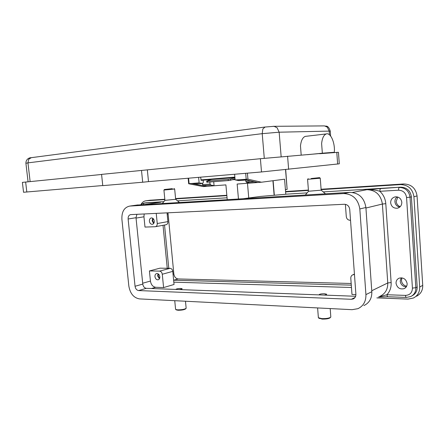 <?xml version="1.0" encoding="UTF-8"?>
<svg xmlns="http://www.w3.org/2000/svg" width="445" height="445" viewBox="0 0 445 445"><rect width="100%" height="100%" fill="white"/><g stroke="black" fill="none" stroke-linecap="round" stroke-linejoin="round"><path stroke-width="0.67" d="M206.825 182.233L229.609 180.47L230.682 180.225L230.504 179.018L234.927 177.811M207.509 182.289L207.326 181.109L206.647 181.093L211.62 179.491M206.83 182.272L206.647 181.093M230.504 179.018L228.152 179.43L228.335 180.637M285.545 169.717L287.136 189.398L285.696 169.706M234.615 174.251L235.121 179.991L247.932 179.185L247.414 173.155M227.223 199.638L225.904 184.886L203.276 186.589L188.669 183.74L199.126 182.851L198.609 177.333M287.136 189.398L285.423 189.665L285.796 194.254L260.247 196.456L243.704 198.659M154.282 221.032C154.343 222.895 153.686 223.996 152.312 224.33C150.744 224.291 149.776 223.257 149.403 221.226C149.342 219.352 150.004 218.25 151.395 217.922C152.952 217.972 153.914 219.007 154.282 221.032M152.746 218.273L152.123 220.753L153.67 223.512M153.214 218.651L152.624 220.737L153.981 222.995M159.833 276.745C159.9 278.403 159.343 279.421 158.147 279.81C156.456 279.883 155.394 278.826 154.955 276.629C154.882 274.966 155.45 273.942 156.657 273.558C158.337 273.497 159.393 274.559 159.833 276.745M158.047 273.792L157.625 275.9L159.421 278.843M158.531 274.131L158.125 275.911L159.666 278.303M378.884 296.848L386.911 294.74L387.311 296.326L387.823 296.743L406.307 297.432L405.818 297.01L405.434 295.397L386.911 294.74C389.965 291.442 391.372 287.381 391.133 282.553L385.798 203.682C385.381 198.748 383.395 194.621 379.841 191.3C376.286 190.098 371.987 189.559 366.947 189.681L352.451 192.457M323.226 191.901L400.706 187.156L380.659 188.58L380.008 189.459L379.841 191.3L398.514 190.204C403.103 190.404 405.79 192.846 406.563 197.524L412.426 288.11C412.259 292.676 409.928 295.107 405.434 295.397M154.999 203.042L155.867 202.314L143.768 203.109M397.129 196.885C395.588 198.12 394.854 199.744 394.926 201.763C395.321 204.678 396.923 206.463 399.738 207.109M401.818 202.28C401.768 205.479 400.25 207.459 397.257 208.227C393.536 208.388 391.333 206.586 390.649 202.814C390.704 199.532 392.284 197.541 395.399 196.835C399.02 196.773 401.162 198.592 401.818 202.28M401.151 277.802L400.2 281.212C400.789 284.678 402.808 286.569 406.268 286.886M407.136 283.571C407.186 285.957 406.185 287.648 404.143 288.644C399.816 289.595 397.112 287.809 396.039 283.293C395.989 280.839 397.04 279.126 399.187 278.153C403.448 277.318 406.096 279.126 407.136 283.571M401.935 277.869L401.446 280.528C401.885 283.599 403.621 285.495 406.647 286.23M397.786 197.046L396.211 201.424C396.506 203.999 397.852 205.746 400.233 206.658M321.618 143.613C322.213 138.106 323.776 134.874 326.302 133.928C330.691 132.382 335.23 143.023 334.306 152.279L322.347 153.202L321.618 143.613M141.499 170.413L142.689 182.228L102.767 185.637L101.571 174.384L260.392 158.709L334.306 152.279M301.193 155.16L300.481 145.893C301.098 140.492 302.717 137.321 305.326 136.376L306.26 136.265M307.617 179.318L320.255 178.211L319.588 177.65M311.189 178.523L319.571 177.638L311.189 178.523M308.502 191.25L321.168 190.171L320.255 178.239M321.19 190.193L325.251 193.597L324.739 193.853M317.613 307.934L318.375 317.702L321.763 318.614C326.419 318.703 329.439 318.192 330.813 317.079L330.207 308.574M319.015 318.147L322.097 319.087C326.285 319.165 328.994 318.703 330.234 317.702M324.027 295.079C325.801 294.84 326.652 294.54 326.586 294.178L324.522 293.733C321.262 293.761 319.454 294.101 319.093 294.762L319.249 294.901M177.978 202.558L179.168 202.214L175.653 199.299L174.668 189.053L163.955 190.054M172.315 188.658L164.411 189.498L172.315 188.658M175.658 199.299L164.923 200.356L162.358 203.487M185.476 301.232L186.16 308.257C184.781 309.314 181.905 309.842 177.538 309.848L175.808 309.52L175.569 309.136M185.949 308.502L185.676 308.824C184.436 309.776 181.849 310.254 177.922 310.254L176.17 309.809M175.781 289.445C176.276 288.855 178 288.527 180.948 288.46L182.133 288.705C182.166 289.028 181.226 289.322 179.324 289.578M182.138 288.811L180.464 289.623M145.821 202.814L163.849 201.668M177.505 200.834L227.056 197.797M285.79 194.198L307.145 192.885M326.602 294.423L325.256 295.13M308.163 178.673L307.578 179.363L308.507 191.3L305.337 195.005M307.467 154.671L322.347 153.202M22.389 182.383L101.582 174.473M319.705 153.714L338.445 152.296L339.29 163.821L261.504 171.954L148.508 181.621L147.345 169.929M23.546 192.262L102.756 185.537M142.689 182.228L148.508 181.621M200.606 177.166L201.185 180.347L234.91 177.583M207.326 181.109L228.152 179.43M150.043 200.239L164.822 199.249M175.586 198.559L226.833 195.283M285.573 191.522L308.407 190.065M321.095 189.253L403.782 183.963C411.358 184.247 415.786 188.235 417.065 195.939L422.728 285.351C422.828 290.374 420.759 294 416.526 296.236M167.993 212.805L173.839 273.981C174.357 276.935 175.797 278.592 178.156 278.948L351.177 283.482M146.299 202.748L144.336 203.02C142.189 203.643 141.026 204.222 140.843 204.761C142.077 202.358 143.83 201.034 146.105 200.778L164.85 199.583M175.619 198.898L226.867 195.639M285.601 191.906L308.441 190.454M321.123 189.648L400.533 184.597C408.171 184.886 412.632 188.925 413.928 196.701L419.685 287.036C419.791 292.104 417.71 295.764 413.444 298.011L408.032 299.096L376.87 297.889M168.783 268.296L164.533 225.02M351.294 285.139L173.628 280.205M167.253 268.274L163.02 225.298M351.472 287.498L173.823 282.175M400.706 187.156C406.802 187.401 410.362 190.627 411.397 196.835L417.171 286.964C417.254 291.047 415.569 293.984 412.115 295.78L412.014 295.836M156.234 213.372L157.241 223.535C157.296 225.331 156.662 226.394 155.338 226.722L144.987 227.072L143.952 216.798L144.18 213.956M150.438 281.062L149.414 270.938L160.005 268.168L170.107 268.318C171.559 268.519 172.443 269.542 172.766 271.378L174.045 284.466L163.599 287.581L155.711 287.292C152.841 286.819 151.083 284.744 150.438 281.062L142.689 283.226M159.822 202.353L159.393 202.414M343.579 193.558C352.735 193.998 358.147 199.132 359.821 208.961L365.924 294.607C366.085 301.337 363.415 306.032 357.908 308.685L352.095 309.681L139.48 298.901C133.706 297.855 130.157 293.567 128.839 286.04L121.897 219.268C121.624 211.692 124.255 207.292 129.779 206.074L343.579 193.558L349.859 192.362C358.915 192.785 364.26 197.83 365.896 207.492L371.825 291.714C371.981 298.339 369.333 302.962 363.882 305.587M344.363 204.266C347.4 204.444 349.186 206.157 349.731 209.395L355.894 294.24C355.95 296.537 355.027 298.122 353.113 298.984L351.333 299.279L138.623 290.557C136.693 290.229 135.502 288.799 135.052 286.269L128.115 219.001C128.032 216.493 128.894 215.03 130.713 214.612L344.363 204.266M136.888 205.067L349.859 192.362M136.91 214.306L136.009 217.711L142.778 284.094C143.218 286.591 144.403 288.004 146.327 288.321L355.644 296.281M155.539 226.683L166.002 224.747C167.32 224.419 167.954 223.379 167.904 221.61L167.047 212.849M345.381 204.333L346.282 216.593C346.661 218.895 347.934 220.125 350.109 220.281L350.521 220.269M163.599 287.581L162.275 274.242C161.941 272.373 161.046 271.328 159.588 271.116L149.414 270.938M355.905 294.59L351.978 294.445L350.793 278.259C350.76 276.506 351.494 275.333 352.996 274.732L354.465 274.582M238.459 198.971L237.152 184.046L261.499 182.216L247.932 179.185M261.499 182.216L284.572 179.202L285.423 189.665M273.124 180.698L274.337 195.316M209.806 182.105L210.09 184.046L210.735 185.02L214.067 185.671L206.48 186.349L192.168 183.601L199.126 182.851M235.121 179.991L244.277 179.474L257.905 182.489M257.527 182.406L249.567 183.001L246.346 182.305L245.551 180.069M238.726 180.592L236.2 180.114M235.082 179.563L231.973 179.813M214.067 185.671L213.717 181.794M199.855 182.995L202.77 183.435L203.343 182.172L203.159 180.186M206.474 186.244L203.115 185.598L202.297 183.468M195.183 184.013L192.552 183.574M235.021 178.845L230.682 180.225M247.481 183.268L248.744 197.853M406.307 297.432L410.768 296.542C414.234 294.746 415.925 291.792 415.841 287.693L410.023 197.168L406.563 197.524M417.171 286.964L415.841 287.693L412.426 288.11M411.397 196.835L410.023 197.168C408.988 190.933 405.412 187.69 399.293 187.44L398.67 188.33L398.514 190.204M143.323 204.617L143.568 203.721L144.441 203.015L146.405 202.736M385.798 203.682L382.389 204.033L387.762 282.959L391.133 282.553M31.35 157.647L28.714 159.26L27.957 162.87L262.216 133.661L279.154 132.198L329.189 131.108L327.331 127.164L324.483 125.896L323.593 125.902M281.157 156.768L279.154 132.198L277.113 127.743L274.037 126.313L273.108 126.313M264.286 158.331L262.216 133.661L262.839 128.961L265.109 126.997M380.659 188.58L366.947 189.681C375.691 190.065 380.837 194.849 382.389 204.033L365.935 208.032M144.642 204.539L160.79 202.23L155.867 202.314M25.91 163.276L27.957 162.87L30.127 181.566M329.461 134.785L329.189 131.108L330.273 131.225L330.629 136.014M25.643 182.011L26.811 192.034M260.392 158.709L261.504 171.954M287.581 156.223L288.644 169.395M336.787 152.379L337.649 164.049M234.865 177.099L200.856 179.908M403.782 183.963L400.533 184.597M150.738 200.15L146.205 200.767M422.728 285.351L419.685 287.036M417.065 195.939L413.928 196.701M173.839 273.981L173.044 274.203M167.993 214.034L167.175 214.167M178.156 278.948L173.795 280.216M143.952 216.798L136.048 218.095M371.759 290.746L387.762 282.959C387.89 289.289 385.309 293.728 380.013 296.27M137.855 204.939L129.951 206.063M371.825 291.714L365.924 294.607M365.896 207.492L359.821 208.961M136.009 217.711L128.115 219.001M142.778 284.094L135.052 286.269M146.327 288.321L138.623 290.557M355.032 297.488L351.333 299.279M157.241 223.535L167.904 221.61M155.711 287.292L151.528 288.521M159.588 271.116L170.107 268.318M162.275 274.242L172.766 271.378M354.053 274.576L354.454 274.409M274.142 195.327L272.93 180.726M189.108 183.646L188.597 178.189M245.685 173.305L246.185 179.107M238.503 180.609L246.563 179.975M245.718 181.293L250.746 180.904M246.346 182.305L254.334 181.699M203.115 185.598L210.735 185.02M202.464 184.636L210.09 184.046M194.949 184.03L202.62 183.429M209.167 180.247L209.083 179.702M188.152 178.228L188.669 183.74M398.236 207.965L397.257 208.227M404.867 288.26L404.143 288.644M305.326 136.376L326.302 133.928M330.268 131.147C328.082 124.322 325.573 126.692 324.483 125.896L274.037 126.313L264.603 127.081L30.766 157.736C30.343 157.575 25.932 158.437 25.899 163.198L28.063 181.771M318.687 317.991L319.326 318.525M174.674 189.053L174.084 188.569M176.365 309.959L175.808 309.52M174.74 300.686L175.591 309.342M164.411 189.498L163.927 190.087L164.928 200.356M22.389 182.355L23.552 192.29M150.633 200.155L146.105 200.778M159.794 202.358L144.492 204.544M378.584 297.004L387.79 296.737M137.689 204.95L129.779 206.074M353.725 298.69L353.113 298.984M352.996 274.732L354.431 274.131M246.613 179.986L238.642 180.614M202.703 183.44L195.094 184.035M208.638 179.736L208.738 180.375"/></g></svg>
